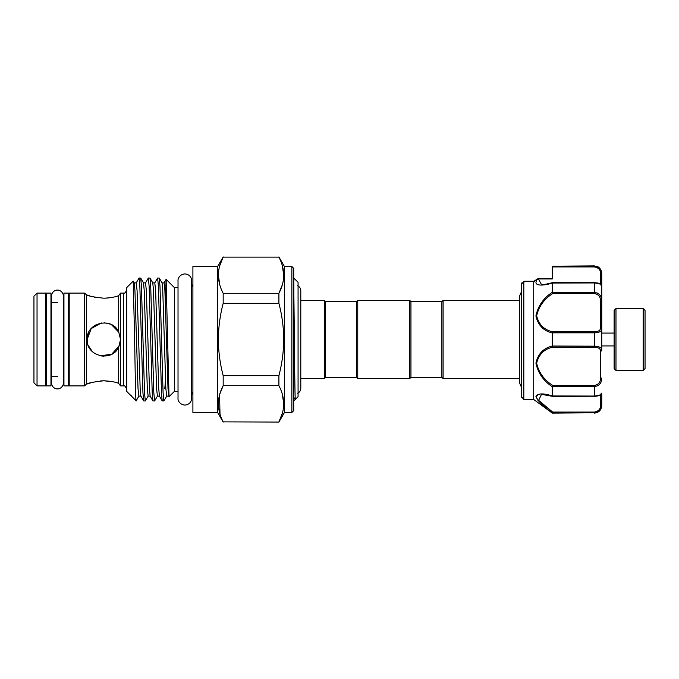 <?xml version="1.0" encoding="UTF-8"?>
<svg xmlns="http://www.w3.org/2000/svg" width="679" height="679" viewBox="0 0 679 679"><rect width="100%" height="100%" fill="white"/><g stroke="black" fill="none" stroke-linecap="round" stroke-linejoin="round"><path stroke-width="1.02" d="M50.959 339.5L50.959 293.116L46.316 293.116L46.316 385.884L50.959 385.884L50.959 339.5M68.587 339.5L68.587 293.116L63.945 293.116L63.945 385.884L68.587 385.884L68.587 339.5M615.98 370.428L614.122 368.57L614.122 310.43L615.98 308.572L615.98 370.428L643.191 370.428L643.191 308.572L645.05 310.43L645.05 368.57L643.191 370.428M552.273 292.284L552.681 293.617C544.1 299.057 538.761 306.467 536.656 315.828C538.736 324.528 544.083 329.85 552.681 331.81L594.337 331.81C598.488 331.666 600.55 330.325 600.516 327.796A1.239 0.959 0 0 1 601.755 328.755L601.755 350.245A1.239 0.959 180 0 1 600.516 351.204C600.55 348.683 598.488 347.342 594.337 347.19L552.681 347.19C544.083 349.133 538.736 354.472 536.656 363.214C538.761 372.542 544.1 379.926 552.681 385.383L552.273 386.716C543.412 380.809 537.963 372.941 535.926 363.112C537.955 353.869 543.412 348.174 552.273 346.035L552.273 332.965C543.395 330.809 537.946 325.122 535.926 315.922C537.972 306.051 543.421 298.166 552.273 292.284L552.273 283.041C543.327 285.978 531.538 286.546 537.658 278.984L533.745 281.301L534.331 281.768L533.745 281.301L523.823 281.386L523.823 399.498L521.353 396.511L521.353 283.941L521.353 389.907M597.418 266.906L594.337 265.896L597.495 266.601C597.461 266.541 601.144 267.806 601.755 273.323L601.755 328.755C601.73 331.352 599.251 332.71 594.337 332.829L594.337 331.81M595.169 346.188L594.337 346.171L594.337 332.829L552.29 332.829L552.681 331.81M522.287 282.583L521.71 283.092A1.239 1.205 180 0 0 521.353 283.941M552.273 278.594L538.472 278.594L552.273 278.594L552.273 276.76M600.516 327.796L600.516 301.052C600.55 296.74 598.488 294.262 594.337 293.617L594.337 292.386C599.26 293.099 601.73 295.942 601.755 300.924L601.755 285.732C601.73 284.408 599.251 283.483 594.337 282.948L552.273 283.041M600.516 394.338L601.755 393.099L601.755 404.803C601.73 409.259 599.251 411.924 594.337 412.798L552.273 413.104L533.719 399.498L533.719 281.361M536.385 395.17L536.351 398.013M537.598 399.939L541.604 404.098M541.63 404.115L546.951 408.639M552.273 413.104L552.273 412.807C543.412 406.611 537.963 401.153 535.926 396.434C537.955 393.251 543.412 393.09 552.273 395.959L552.273 386.716M441.876 377.38L441.876 301.62L443.107 300.381L443.107 378.619L441.876 377.38L410.948 377.38L409.709 378.619L357.757 378.619L356.517 377.38L325.597 377.38L325.597 301.62L324.358 300.381L300.797 300.381L300.797 290.697C300.695 288.405 299.626 286.733 297.572 285.689M356.517 377.38L356.517 301.62L357.757 300.381L409.709 300.381L409.709 378.619M441.876 301.62L410.948 301.62L409.709 300.381M356.517 301.62L325.597 301.62M325.597 377.38L324.358 378.619L324.358 300.381M324.358 378.619L300.797 378.619L300.797 388.303L300.797 290.697M293.718 400.95L298.073 396.714L298.073 282.286L293.718 278.05M295.348 399.439C294.839 402.783 294.33 326.794 293.837 293.277L293.837 278.05M291.868 266.516L293.718 268.375L293.718 410.625L291.868 412.484L291.868 266.516L284.442 266.516L284.442 412.484L278.908 422.066L223.179 421.871L278.908 422.066M282.303 265.574L283.729 275.224M282.32 284.815L278.908 293.311C285.265 281.318 285.265 269.257 278.908 257.129L223.179 257.129C216.822 269.13 216.822 281.191 223.179 293.311L223.179 303.318C220.064 315.149 218.46 327.21 218.358 339.5C218.443 351.688 220.055 363.749 223.179 375.682L223.179 385.689L278.908 385.689L278.908 375.682L223.179 375.682M278.908 375.682C282.031 363.749 283.644 351.688 283.729 339.5C283.627 327.21 282.023 315.149 278.908 303.318L278.908 293.311L223.179 293.311M217.645 266.516L217.645 412.484L192.904 412.484L192.904 266.516L217.645 266.516L223.179 256.934M219.784 284.874L218.358 275.224M219.767 265.633L223.179 257.129L278.908 257.129M37.039 385.884L33.95 382.795L33.95 296.205L37.039 293.116L37.039 385.884L45.705 385.884L45.705 293.116L37.039 293.116M84.663 339.5L84.663 293.116L69.207 293.116L69.207 385.884L84.663 385.884L84.663 339.5M87.141 384.034L86.522 384.034L86.522 294.966L84.663 293.116M87.506 336.02L88.431 333.058M89.984 330.181L90.477 329.485M91.105 328.695L94.704 325.521M95.323 325.139L101.383 322.983M118.681 331.853C111.942 316.49 86.114 322.542 87.141 339.5C86.14 356.467 111.899 362.518 118.681 347.147L120.539 339.5L120.539 293.116L118.681 295.628L118.681 331.853L120.539 339.5L120.149 343.099M108.377 297.971L103.845 298.217C93.685 297.096 88.117 296.019 87.141 294.966C88.134 296.019 93.702 297.105 103.845 298.217C110.524 297.86 115.472 296.995 118.681 295.628M97.377 297.716L94.542 297.181M89.891 295.925L88.38 295.416M107.01 323.102L108.946 323.603M145.298 400.975L143.642 400.924L142.938 392.742L139.849 286.258L139.076 278.025L140.731 278.076L141.436 286.258L144.525 392.742L145.298 400.975L148.149 396.112L147.301 388.583L144.211 290.417L143.507 282.888L140.731 278.076M139.076 278.025L136.224 282.888L134.23 282.888L133.177 281.123L126.727 287.573L126.727 391.427L136.156 400.797L138.872 396.112L138.024 388.583L134.934 290.417L134.23 282.888M163.851 400.975L162.205 400.924L161.492 392.742L158.402 286.258L157.63 278.025L159.285 278.076L159.989 286.258L163.079 392.742L163.851 400.975L166.703 396.112L165.854 388.583L162.765 290.417L162.06 282.888L159.285 278.076M157.63 278.025L154.787 282.888L152.783 282.888L150.008 278.076L150.713 286.258L153.802 392.742L154.642 400.924L157.426 396.112L156.577 388.583L153.488 290.417L152.783 282.888M154.574 400.975L152.928 400.924L152.215 392.742L149.125 286.258L148.353 278.025L150.008 278.076M148.353 278.025L145.501 282.888L143.507 282.888M174.35 339.5L174.35 287.573L166.134 279.358L169.029 396.68L174.35 391.427L174.35 339.5M136.284 400.109C135.724 406.755 135.206 375.784 134.646 339.5L133.22 281.14M165.32 300.525L166.134 279.358M120.455 385.774L118.681 383.372C115.464 382.005 110.516 381.14 103.845 380.783L112.587 381.7M119.572 384.569L119.903 385.018M119.326 345.755L111.687 354.243L100.178 355.796M92.352 351.62L88.228 345.424M87.141 339.5L87.854 344.329L87.141 339.5L91.207 328.585L101.307 322.992M519.622 300.381L443.107 300.381M519.622 378.619L443.107 378.619M104.362 322.805L110.592 324.223M111.373 324.596L118.918 332.32M103.819 356.203L100.169 355.788M92.285 351.561L91.444 350.687M90.417 349.43L88.219 345.407M103.845 380.783C93.685 381.895 88.117 382.981 87.141 384.034C88.126 382.981 93.694 381.895 103.845 380.783L100.602 380.911M88.465 383.55L91.962 382.455M165.498 379.867L164.793 388.685M223.179 303.318L278.908 303.318M282.32 413.367L278.908 421.871C285.265 409.87 285.265 397.809 278.908 385.689M219.775 394.159L223.179 385.689C216.822 397.682 216.822 409.743 223.179 421.871M282.303 394.126L283.729 403.776M220.004 414.148L219.58 394.855M120.539 293.116L123.629 293.116L123.629 385.884L120.539 385.884L120.539 339.5M118.681 383.372L118.681 347.147M293.837 293.277L293.718 288.813M410.948 301.62L410.948 377.38M357.757 300.381L357.757 378.619M541.494 394.338L538.651 400.364L552.681 412.077L594.337 412.077C598.488 411.321 600.55 409.148 600.516 405.584A1.239 0.781 180 0 0 601.755 404.803L601.755 405.677C601.314 410.184 598.844 412.662 594.337 413.104M601.755 393.099L601.755 393.268C601.441 395.059 598.971 396.086 594.337 396.332L594.337 396.052C599.26 395.517 601.73 394.592 601.755 393.268M600.516 284.662L601.755 285.901L601.755 284.45M601.755 276.76L601.755 274.197A1.239 0.781 180 0 0 600.516 273.416C600.55 269.852 598.488 267.687 594.337 266.923L552.273 266.923L552.273 278.942L538.388 278.942L541.536 284.662M597.452 293.09L594.337 292.386L594.337 282.744M594.337 266.202L594.337 266.923L552.273 266.923L552.273 266.202L594.337 266.202C599.26 267.076 601.73 269.75 601.755 274.197M552.273 266.202L594.337 265.896M552.273 346.035L594.337 346.171C599.26 346.298 601.73 347.656 601.755 350.245M552.681 385.383L594.337 385.383C598.488 384.738 600.55 382.26 600.516 377.948L601.755 378.076C601.73 383.066 599.251 385.91 594.337 386.614L552.29 386.614M552.273 395.959L594.337 396.052L594.337 385.383M552.681 412.077L552.273 412.807L594.337 412.798L597.062 412.255M536.665 396.477L537.437 395.186M538.642 279.349L538.388 278.942A1.239 0.908 38.6 0 0 537.658 278.984M538.439 278.696A1.239 1.163 16.1 0 0 537.709 278.899L533.787 281.267L537.793 278.789M523.865 281.301L524.595 281.768M522.584 283.228L521.71 283.092L521.71 397.385M552.681 347.19L552.29 346.171M600.516 301.052L601.755 300.924M594.337 293.617L552.681 293.617M169.029 396.68L168.002 388.583L164.904 290.417L164.063 282.888L166.092 279.375M162.205 400.924L159.421 396.112L158.725 388.583L155.627 290.417L154.787 282.888M152.928 400.924L150.144 396.112L149.448 388.583L146.35 290.417L145.501 282.888M143.642 400.924L140.867 396.112L140.163 388.583L137.073 290.417L136.224 282.888M131.743 396.383L131.471 395.755M600.516 284.043L600.516 273.416M552.29 292.386L594.337 292.386M600.516 405.584L600.516 394.957M600.516 377.948L600.516 351.204M594.337 396.256L552.519 396.332M594.337 412.798L594.337 412.077M594.337 347.19L594.337 346.171M57.452 388.855C56.764 389.16 52.011 388.371 51.332 382.735L51.332 296.265C52.011 290.629 56.764 289.84 57.452 290.145C58.148 289.84 62.901 290.629 63.58 296.265L63.58 382.735C62.901 388.371 58.148 389.16 57.452 388.855M63.945 302.393L63.58 296.265M63.945 376.607L63.58 382.735M184.866 405.091C178.908 404.48 177.686 399.43 178.025 398.259L178.025 280.741C177.686 279.57 178.908 274.52 184.866 273.909C189.017 274.316 191.291 276.591 191.699 280.741L191.699 398.259C191.291 402.409 189.017 404.684 184.866 405.091M192.904 394.516L191.699 392.063L191.699 398.259M615.98 308.572L643.191 308.572M614.122 333.066L601.755 333.066M533.719 399.498L523.823 399.498M521.353 387.047L519.622 383.041L519.622 295.959L521.353 291.953M123.629 385.884C124.325 385.231 125.352 386.266 126.727 388.982M284.442 266.516L278.908 256.934M69.207 302.393L68.587 302.393M57.452 302.393L50.959 302.393M46.316 302.393L45.705 302.393M87.141 294.966L86.522 294.966M178.025 287.573L174.35 287.573M291.868 412.484L284.442 412.484M178.025 391.427L174.35 391.427M86.522 384.034L84.663 385.884M69.207 376.607L68.587 376.607M57.452 376.607L50.959 376.607M46.316 376.607L45.705 376.607M191.699 286.937L192.904 284.484M217.645 412.484L223.179 422.066M168.698 396.112L166.703 396.112M164.063 282.888L162.06 282.888M159.421 396.112L157.426 396.112M150.144 396.112L148.149 396.112M140.867 396.112L138.872 396.112M131.59 396.112L130.894 395.594M123.629 293.116C124.325 293.769 125.352 292.734 126.727 290.018M293.718 397.283L295.331 399.43M297.572 393.311C299.626 392.267 300.695 390.595 300.797 388.303M533.813 281.25L523.993 281.25L533.813 281.25M521.82 282.956L521.353 283.924M541.477 394.338L552.477 396.332M601.755 285.732C600.915 283.797 600.015 283.092 594.337 282.668L552.519 282.668M552.477 282.668C545.22 284.433 541.562 285.095 541.494 284.662M614.122 345.934L601.755 345.934"/></g></svg>
